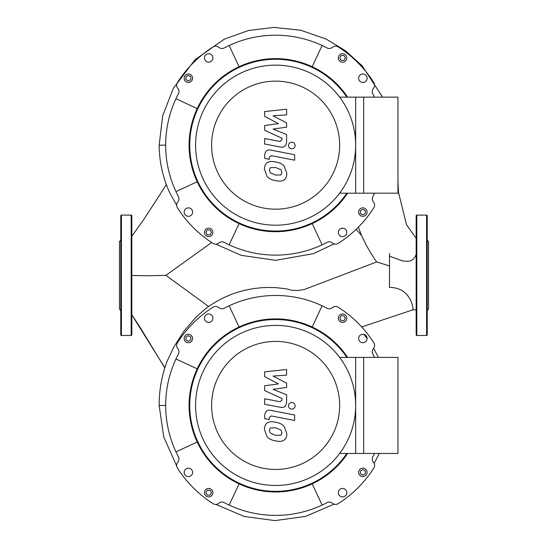 <?xml version="1.0" encoding="UTF-8"?>
<svg xmlns="http://www.w3.org/2000/svg" width="548" height="548" viewBox="0 0 548 548"><rect width="100%" height="100%" fill="white"/><g stroke="black" fill="none" stroke-linecap="round" stroke-linejoin="round"><path stroke-width="0.82" d="M355.659 357.412L355.659 453.449L397.951 453.449L397.951 357.412L355.659 357.412M355.659 405.431A80.029 80.029 0 0 0 275.623 325.396A80.029 80.029 0 0 0 195.595 405.431A80.029 80.029 0 0 0 275.623 485.46A80.029 80.029 0 0 0 355.659 405.431M211.603 405.431A64.027 64.027 0 0 1 275.623 341.404A64.027 64.027 0 0 1 339.65 405.431A64.027 64.027 0 0 1 275.623 469.458A64.027 64.027 0 0 1 211.603 405.431M339.65 453.449L363.66 453.449L363.66 357.412L339.65 357.412M280.96 435.146L281.925 432.769L280.96 430.05L275.651 427.755L270.294 427.981L269.328 430.317L270.294 433.078L275.651 435.379L280.96 435.146M284.165 426.419C282.275 424.234 279.432 422.851 275.651 422.282C271.829 421.371 268.972 421.652 267.095 423.104C265.479 424.104 264.574 426.186 264.396 429.358L267.095 436.708C268.972 438.893 271.829 440.277 275.651 440.859C279.432 441.757 282.275 441.476 284.165 440.03C285.775 439.017 286.679 436.914 286.857 433.728L284.165 426.419M294.66 415L270.924 410.384C267.273 409.555 265.184 411.288 264.65 415.569L264.65 418.686L269.28 419.59L269.28 417.48L271.267 415.932L294.66 420.474L294.66 415M288.481 405.801C288.666 407.828 289.776 408.931 291.803 409.123C293.831 408.931 294.934 407.828 295.125 405.801C294.934 403.78 293.831 402.67 291.803 402.479C289.776 402.67 288.666 403.78 288.481 405.801M264.65 376.613L278.432 383.881L264.65 385.792L264.65 390.58L281.973 398.471L281.973 400.17L280.001 401.732L264.636 398.78L264.636 404.26L280.364 407.274C284.022 408.089 286.104 406.349 286.618 402.061L286.604 394.807L273.034 389.32L286.604 387.45L286.604 383.168L273.034 376.065L286.604 375.161L286.604 369.51L264.65 371.825L264.65 376.613M355.659 97.147L355.659 193.184L397.951 193.184L397.951 97.147L355.659 97.147M131.828 275.459L146.946 275.788L165.893 275.356L208.651 306.517M389.491 265.951L376.654 261.93L304.298 289.508L297.934 290.481L291.646 290.269L286.83 288.892L276.582 287.714C261.944 286.768 247.696 288.707 233.845 293.529C223.303 297.276 213.597 302.565 204.733 309.394L196.047 317.169L183.957 331.156L173.709 347.172L166.914 361.694C161.708 375.805 159.119 390.388 159.16 405.431L165.667 405.431M416.172 254.395L414.994 256.923L413.055 259.341L410.966 260.684L408.144 261.375L402.725 260.93L389.491 256.224L389.491 287.44C411.26 287.364 413.514 309.38 412.918 309.812L361.687 326.951L412.918 309.812M368.064 265.191L367.283 265.485M211.665 242.497L165.893 275.356M382.6 97.147L362.166 65.835L345.452 50.738L326.183 39.086L300.749 30.236L273.973 27.4L248.511 30.476L224.365 39.114L194.978 59.766L173.298 88.399L162.653 115.895L159.16 145.165C159.31 161.66 162.783 177.422 169.572 192.458L176.641 205.178M358.31 227.194L361.646 235.633L358.31 227.194L361.646 235.633L356.132 229.331M361.659 235.647C365.845 244.935 370.838 253.697 376.654 261.93M389.491 256.224L389.491 253.464M347.617 357.412A86.536 86.536 0 0 0 189.087 405.431A86.536 86.536 0 0 0 347.617 453.449M346.836 453.449A85.885 85.885 0 0 1 189.738 405.431A85.885 85.885 0 0 1 346.836 357.412M204.459 492.666A4.226 4.226 0 0 1 208.685 488.439A4.226 4.226 0 0 1 212.919 492.666A4.226 4.226 0 0 1 208.685 496.899A4.226 4.226 0 0 1 204.459 492.666M362.865 476.602A4.226 4.226 0 0 1 358.639 472.369A4.226 4.226 0 0 1 362.865 468.143A4.226 4.226 0 0 1 367.091 472.369A4.226 4.226 0 0 1 362.865 476.602M346.795 318.189A4.226 4.226 0 0 1 342.569 322.423A4.226 4.226 0 0 1 338.335 318.189A4.226 4.226 0 0 1 342.569 313.963A4.226 4.226 0 0 1 346.795 318.189M188.389 334.259A4.226 4.226 0 0 1 192.615 338.493A4.226 4.226 0 0 1 188.389 342.719A4.226 4.226 0 0 1 184.162 338.493A4.226 4.226 0 0 1 188.389 334.259M212.919 318.189A4.226 4.226 0 0 1 208.685 322.423A4.226 4.226 0 0 1 204.459 318.189A4.226 4.226 0 0 1 208.685 313.963A4.226 4.226 0 0 1 212.919 318.189M362.865 342.719A4.226 4.226 0 0 1 358.639 338.493A4.226 4.226 0 0 1 362.865 334.259A4.226 4.226 0 0 1 367.091 338.493A4.226 4.226 0 0 1 362.865 342.719M338.335 492.666A4.226 4.226 0 0 1 342.569 488.439A4.226 4.226 0 0 1 346.795 492.666A4.226 4.226 0 0 1 342.569 496.899A4.226 4.226 0 0 1 338.335 492.666M188.389 468.143A4.226 4.226 0 0 1 192.615 472.369A4.226 4.226 0 0 1 188.389 476.602A4.226 4.226 0 0 1 184.162 472.369A4.226 4.226 0 0 1 188.389 468.143M190.827 337.082L190.827 339.897L188.389 341.308L185.95 339.897L185.95 337.082L188.389 335.671L190.827 337.082M343.973 320.635L341.157 320.635L339.746 318.189L341.157 315.751L343.973 315.751L345.384 318.189L343.973 320.635M360.426 473.78L360.426 470.965L362.865 469.554L365.304 470.965L365.304 473.78L362.865 475.191L360.426 473.78M207.274 490.227L210.096 490.227L211.501 492.666L210.096 495.111L207.274 495.111L205.87 492.666L207.274 490.227M197.198 368.859L175.97 358.961A109.963 109.963 0 0 1 178.401 354.063A4.877 4.877 0 0 0 177.805 348.624A4.877 4.877 0 0 1 177.408 342.843A116.471 116.471 0 0 1 213.035 307.209A4.877 4.877 0 0 1 218.823 307.606A4.877 4.877 0 0 0 224.262 308.202A109.963 109.963 0 0 1 326.992 308.202A4.877 4.877 0 0 0 332.431 307.606A4.877 4.877 0 0 1 338.219 307.209A116.471 116.471 0 0 1 373.846 342.843A4.877 4.877 0 0 1 373.448 348.624A4.877 4.877 0 0 0 372.852 354.063A109.963 109.963 0 0 1 374.551 357.412M197.198 442.003L175.97 451.901A109.963 109.963 0 0 1 175.97 358.961M239.051 483.863L229.153 505.092A109.963 109.963 0 0 1 224.262 502.66A4.877 4.877 0 0 0 218.823 503.256A4.877 4.877 0 0 1 213.035 503.653A116.471 116.471 0 0 1 177.408 468.019A4.877 4.877 0 0 1 177.805 462.238A4.877 4.877 0 0 0 178.401 456.799A109.963 109.963 0 0 1 175.97 451.901M312.202 483.863L322.101 505.092A109.963 109.963 0 0 1 229.153 505.092M374.551 453.449A109.963 109.963 0 0 1 372.852 456.799A4.877 4.877 0 0 0 373.448 462.238A4.877 4.877 0 0 1 373.846 468.019A116.471 116.471 0 0 1 338.219 503.653A4.877 4.877 0 0 1 332.431 503.256A4.877 4.877 0 0 0 326.992 502.66A109.963 109.963 0 0 1 322.101 505.092M312.202 326.998L322.101 305.77M239.051 326.998L229.153 305.77M131.178 335.486A0.651 0.651 0 0 0 131.828 334.835L131.828 215.761A0.651 0.651 0 0 0 131.178 215.111L131.178 335.486L121.423 335.486A0.651 0.651 0 0 1 120.772 334.835L120.772 215.761A0.651 0.651 0 0 1 121.423 215.111L131.178 215.111M120.772 310.435L119.471 309.134L119.471 241.463L120.772 240.161M416.172 215.761A0.651 0.651 0 0 1 416.823 215.111L416.823 335.486A0.651 0.651 0 0 1 416.172 334.835L416.172 215.761M426.577 215.111A0.651 0.651 0 0 1 427.228 215.761L427.228 334.835A0.651 0.651 0 0 1 426.577 335.486L426.577 215.111L416.823 215.111M427.228 310.435L428.529 309.134L428.529 241.463L427.228 240.161M427.228 235.763L427.228 248.121M427.228 314.833L427.228 334.835M347.617 97.147A86.536 86.536 0 0 0 189.087 145.165A86.536 86.536 0 0 0 347.617 193.184M346.836 193.184A85.885 85.885 0 0 1 189.738 145.165A85.885 85.885 0 0 1 346.836 97.147M204.459 232.407A4.226 4.226 0 0 1 208.685 228.174A4.226 4.226 0 0 1 212.919 232.407A4.226 4.226 0 0 1 208.685 236.633A4.226 4.226 0 0 1 204.459 232.407M362.865 216.337A4.226 4.226 0 0 1 358.639 212.103A4.226 4.226 0 0 1 362.865 207.877A4.226 4.226 0 0 1 367.091 212.103A4.226 4.226 0 0 1 362.865 216.337M346.795 57.93A4.226 4.226 0 0 1 342.569 62.157A4.226 4.226 0 0 1 338.335 57.93A4.226 4.226 0 0 1 342.569 53.697A4.226 4.226 0 0 1 346.795 57.93M188.389 73.994A4.226 4.226 0 0 1 192.615 78.227A4.226 4.226 0 0 1 188.389 82.453A4.226 4.226 0 0 1 184.162 78.227A4.226 4.226 0 0 1 188.389 73.994M212.919 57.93A4.226 4.226 0 0 1 208.685 62.157A4.226 4.226 0 0 1 204.459 57.93A4.226 4.226 0 0 1 208.685 53.697A4.226 4.226 0 0 1 212.919 57.93M362.865 82.453A4.226 4.226 0 0 1 358.639 78.227A4.226 4.226 0 0 1 362.865 73.994A4.226 4.226 0 0 1 367.091 78.227A4.226 4.226 0 0 1 362.865 82.453M338.335 232.407A4.226 4.226 0 0 1 342.569 228.174A4.226 4.226 0 0 1 346.795 232.407A4.226 4.226 0 0 1 342.569 236.633A4.226 4.226 0 0 1 338.335 232.407M188.389 207.877A4.226 4.226 0 0 1 192.615 212.103A4.226 4.226 0 0 1 188.389 216.337A4.226 4.226 0 0 1 184.162 212.103A4.226 4.226 0 0 1 188.389 207.877M190.827 76.816L190.827 79.631L188.389 81.042L185.95 79.631L185.95 76.816L188.389 75.405L190.827 76.816M343.973 60.369L341.157 60.369L339.746 57.93L341.157 55.485L343.973 55.485L345.384 57.93L343.973 60.369M360.426 213.514L360.426 210.699L362.865 209.288L365.304 210.699L365.304 213.514L362.865 214.926L360.426 213.514M207.274 229.961L210.096 229.961L211.501 232.407L210.096 234.845L207.274 234.845L205.87 232.407L207.274 229.961M197.198 108.593L175.97 98.695A109.963 109.963 0 0 1 178.401 93.797A4.877 4.877 0 0 0 177.805 88.358A4.877 4.877 0 0 1 177.408 82.577A116.471 116.471 0 0 1 213.035 46.943A4.877 4.877 0 0 1 218.823 47.34A4.877 4.877 0 0 0 224.262 47.936A109.963 109.963 0 0 1 326.992 47.936A4.877 4.877 0 0 0 332.431 47.34A4.877 4.877 0 0 1 338.219 46.943A116.471 116.471 0 0 1 373.846 82.577A4.877 4.877 0 0 1 373.448 88.358A4.877 4.877 0 0 0 372.852 93.797A109.963 109.963 0 0 1 374.551 97.147M197.198 181.737L175.97 191.636A109.963 109.963 0 0 1 175.97 98.695M239.051 223.598L229.153 244.826A109.963 109.963 0 0 1 224.262 242.394A4.877 4.877 0 0 0 218.823 242.99A4.877 4.877 0 0 1 213.035 243.387A116.471 116.471 0 0 1 177.408 207.754A4.877 4.877 0 0 1 177.805 201.972A4.877 4.877 0 0 0 178.401 196.533A109.963 109.963 0 0 1 175.97 191.636M312.202 223.598L322.101 244.826A109.963 109.963 0 0 1 229.153 244.826M374.551 193.184A109.963 109.963 0 0 1 372.852 196.533A4.877 4.877 0 0 0 373.448 201.972A4.877 4.877 0 0 1 373.846 207.754A116.471 116.471 0 0 1 338.219 243.387A4.877 4.877 0 0 1 332.431 242.99A4.877 4.877 0 0 0 326.992 242.394A109.963 109.963 0 0 1 322.101 244.826M312.202 66.733L322.101 45.505M239.051 66.733L229.153 45.505M355.659 145.165A80.029 80.029 0 0 0 275.623 65.137A80.029 80.029 0 0 0 195.595 145.165A80.029 80.029 0 0 0 275.623 225.194A80.029 80.029 0 0 0 355.659 145.165M211.603 145.165A64.027 64.027 0 0 1 275.623 81.138A64.027 64.027 0 0 1 339.65 145.165A64.027 64.027 0 0 1 275.623 209.192A64.027 64.027 0 0 1 211.603 145.165M339.65 193.184L363.66 193.184L363.66 97.147L339.65 97.147M280.96 174.887L281.925 172.504L280.96 169.784L275.651 167.489L270.294 167.715L269.328 170.051L270.294 172.812L275.651 175.12L280.96 174.887M284.165 166.154C282.275 163.968 279.432 162.592 275.651 162.016C271.829 161.112 268.972 161.386 267.095 162.838C265.479 163.838 264.574 165.921 264.396 169.099L267.095 176.449C268.972 178.627 271.829 180.011 275.651 180.593C279.432 181.491 282.275 181.217 284.165 179.765C285.775 178.751 286.679 176.648 286.857 173.463L284.165 166.154M294.66 154.735L270.924 150.125C267.273 149.296 265.184 151.022 264.65 155.303L264.65 158.427L269.28 159.324L269.28 157.221L271.267 155.666L294.66 160.208L294.66 154.735M288.481 145.535C288.666 147.563 289.776 148.672 291.803 148.857C293.831 148.672 294.934 147.563 295.125 145.535C294.934 143.514 293.831 142.405 291.803 142.213C289.776 142.405 288.666 143.514 288.481 145.535M264.65 116.347L278.432 123.615L264.65 125.533L264.65 130.321L281.973 138.206L281.973 139.904L280.001 141.466L264.636 138.514L264.636 143.994L280.364 147.008C284.022 147.823 286.104 146.083 286.618 141.802L286.604 134.541L273.034 129.054L286.604 127.184L286.604 122.903L273.034 115.799L286.604 114.895L286.604 109.244L264.65 111.559L264.65 116.347M164.845 367.77L131.828 314.826L139.74 326.711L164.79 367.941M159.16 145.165L165.667 145.165M121.423 335.486L121.423 215.111M131.828 236.277L144.165 218.892L166.359 184.649M416.172 238.264L406.5 224.707L398.519 192.444L397.951 181.367M416.172 309.819L412.897 309.819M363.845 334.376L367.091 338.534M373.647 348.384L378.456 357.412M379.278 453.449L374.168 463.368M334.054 504.167L305.64 516.387L275 520.6L244.346 516.504L215.878 504.413M176.675 465.999L163.736 436.92L159.16 405.431M215.878 244.148L241.216 255.334L275.658 260.334L313.449 253.649L334.054 243.901M426.577 335.486L416.823 335.486"/></g></svg>
